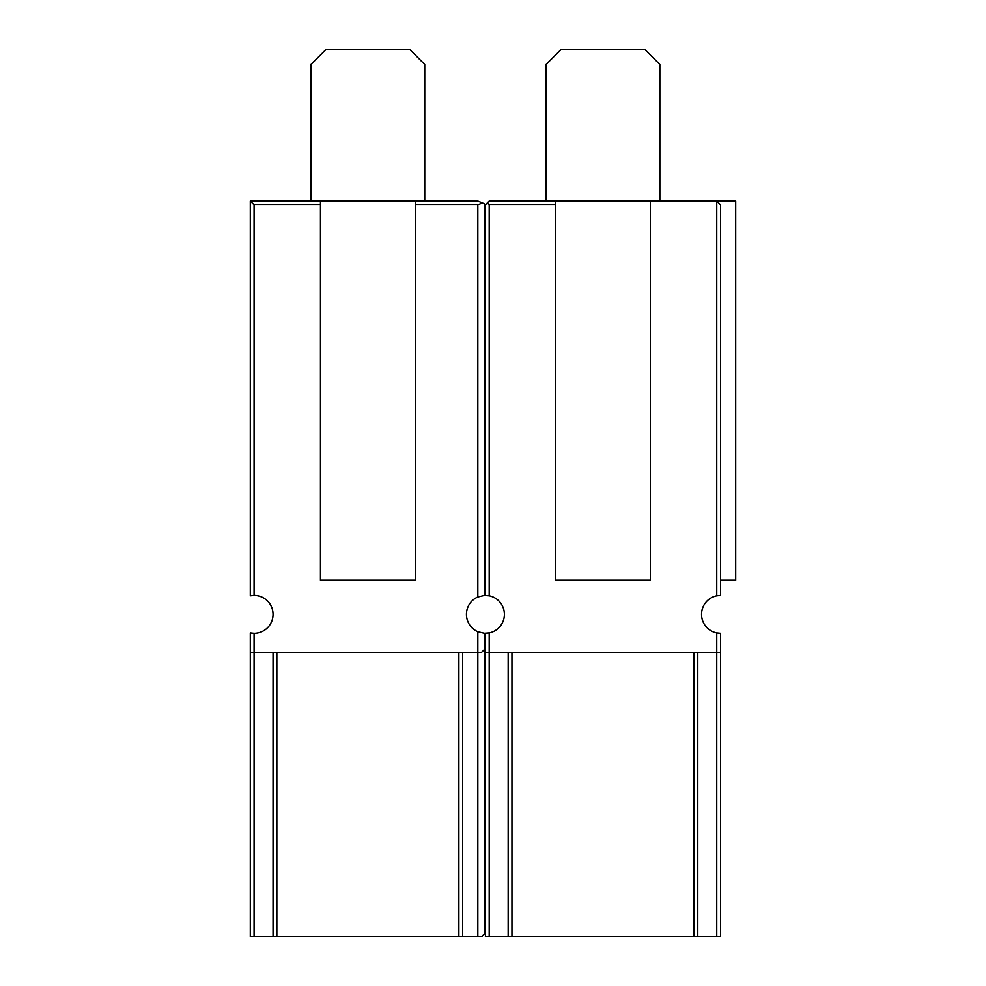 <?xml version="1.0" encoding="UTF-8"?>
<svg xmlns="http://www.w3.org/2000/svg" width="986" height="986" viewBox="0 0 986 986"><rect width="100%" height="100%" fill="white"/><g stroke="black" fill="none" stroke-linecap="round" stroke-linejoin="round"><path stroke-width="1.48" d="M484.299 595.421L489.204 595.778A18.956 18.956 0 0 1 489.204 632.938L484.299 633.283L477.828 631.73A18.956 18.956 0 0 1 477.828 596.974L484.299 595.421L484.299 203.671L477.828 200.996L250.296 200.996L250.296 595.778L254.08 595.396A18.956 18.956 0 0 1 273.048 614.352A18.956 18.956 0 0 1 254.08 633.32L250.296 632.938L250.296 652.276L254.08 652.276L254.08 633.32M485.42 633.32L485.42 652.276L720.544 652.276L720.544 633.32L716.748 632.938A18.956 18.956 0 0 1 716.748 595.778L720.544 595.396L720.544 204.78L716.748 200.996L716.748 595.778M250.296 652.276L250.296 936.7L254.08 936.7L254.08 652.276L481.624 652.276L484.299 649.601L484.299 633.283M485.42 595.396L485.42 204.78L489.204 200.996L735.704 200.996L735.704 580.224L720.544 580.224M489.204 595.778L489.204 204.78L555.574 204.78M508.172 652.276L508.172 936.7L489.204 936.7L489.204 632.938M716.748 632.938L716.748 936.7L720.544 936.7L720.544 652.276M485.42 648.48L484.299 649.601L484.299 934.013L485.42 932.904L485.42 936.7L489.204 936.7M477.828 631.73L477.828 936.7L481.624 936.7L484.299 934.013M415.254 204.78L477.828 204.78L477.828 596.974M254.08 595.396L254.08 204.78L320.45 204.78M693.996 652.276L693.996 936.7L697.78 936.7L697.78 652.276M693.996 936.7L511.956 936.7L511.956 652.276M273.048 652.276L273.048 936.7L276.844 936.7L276.844 652.276M458.872 652.276L458.872 936.7L276.844 936.7M458.872 936.7L462.656 936.7L462.656 652.276M508.172 936.7L511.956 936.7M487.306 202.894L489.204 204.78M716.748 936.7L697.78 936.7M273.048 936.7L254.08 936.7M477.828 936.7L462.656 936.7M250.296 200.996L254.08 204.78M482.413 202.894L477.828 204.78M485.42 204.78L484.299 203.671M485.42 932.904L485.42 652.276M555.574 200.996L555.574 580.224L650.378 580.224L650.378 200.996M320.45 200.996L320.45 580.224L415.254 580.224L415.254 200.996M310.972 200.996L310.972 64.472L326.144 49.3L409.572 49.3L424.744 64.472L424.744 200.996M546.096 200.996L546.096 64.472L561.256 49.3L644.696 49.3L659.856 64.472L659.856 200.996"/></g></svg>
